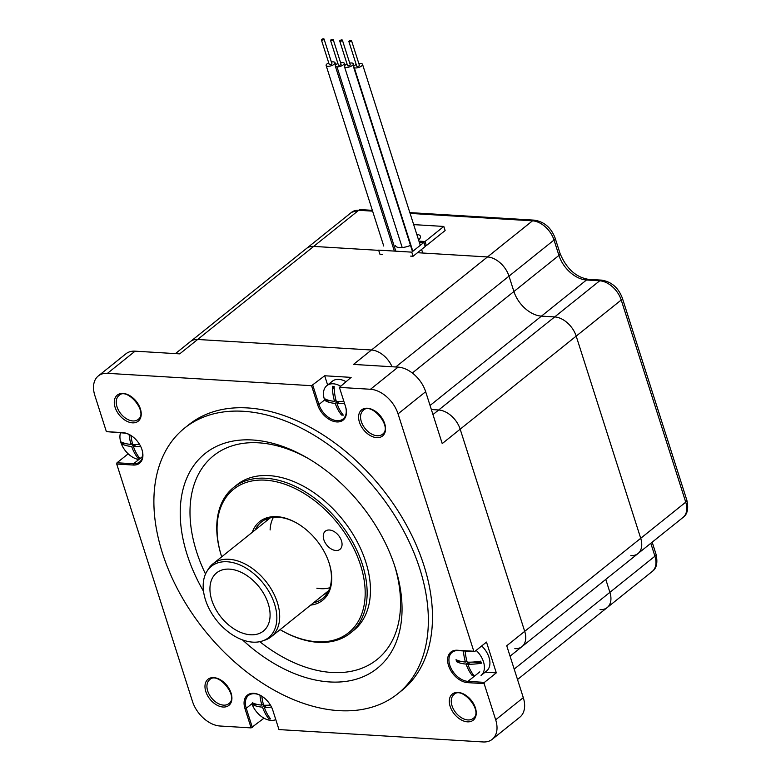 <?xml version="1.0" encoding="UTF-8"?>
<svg xmlns="http://www.w3.org/2000/svg" width="781" height="781" viewBox="0 0 781 781"><rect width="100%" height="100%" fill="white"/><g stroke="black" fill="none" stroke-linecap="round" stroke-linejoin="round"><path stroke-width="1.17" d="M372.605 211.134L358.704 210.294A20.765 13.521 -128.7 0 0 351.528 212.344L306.503 248.465A20.765 13.521 51.3 0 1 313.679 246.405L378.707 250.35L313.679 246.405A20.765 13.521 -128.7 0 0 306.503 248.465L190.486 341.522A20.765 13.521 51.3 0 1 197.661 339.471L371.473 350.005A20.765 13.521 51.3 0 1 392.052 366.748A20.765 13.521 51.3 0 0 371.473 350.005L353.51 364.415L398.115 367.119A26.593 17.319 -128.7 0 1 425.665 391.711L442.222 443.588L460.175 429.179L524.705 631.36A20.765 13.521 51.3 0 1 522.001 646.6A20.765 13.521 51.3 0 1 514.835 648.65M630.853 555.594A20.765 13.521 -128.7 0 0 638.018 553.544A20.765 13.521 -128.7 0 0 640.713 538.294L576.193 336.123A20.765 13.521 -128.7 0 0 554.686 316.92L438.668 409.986L431.356 409.537L438.668 409.986A20.765 13.521 51.3 0 1 460.175 429.179L524.705 631.36A20.765 13.521 51.3 0 1 522.001 646.6L510.071 656.177M492.225 739.324A26.593 17.319 -128.7 0 0 495.681 719.789L484.142 683.639L467.634 682.643A18.432 11.998 51.3 0 1 448.538 665.597A18.432 11.998 51.3 0 1 457.295 650.241L473.803 651.247L398.046 413.862A26.593 17.319 -128.7 0 0 370.487 389.27L339.413 387.386L345.534 406.589A18.432 11.998 51.3 0 1 345.563 406.676A18.432 11.998 51.3 0 1 336.738 421.935A18.432 11.998 51.3 0 1 317.682 404.9L311.56 385.697L107.485 373.328A26.593 17.319 -128.7 0 0 98.299 375.954A26.593 17.319 -128.7 0 0 94.843 395.489L106.382 431.639L122.89 432.635A18.432 11.998 51.3 0 1 130.173 435.007A18.432 11.998 51.3 0 1 142.015 449.778A18.432 11.998 51.3 0 1 133.229 465.037L116.72 464.031L192.477 701.416A26.593 17.319 -128.7 0 0 220.037 726.008L251.121 727.892L244.99 708.689A18.432 11.998 51.3 0 1 261.03 695.705A18.432 11.998 51.3 0 1 272.842 710.378L278.973 729.581L483.039 741.95A26.593 17.319 -128.7 0 0 492.225 739.324L519.853 717.163A26.593 17.319 -128.7 0 0 523.299 697.638L506.742 645.76L640.713 538.294A20.765 13.521 51.3 0 1 638.018 553.544L683.043 517.422A20.765 13.521 -128.7 0 0 685.747 502.173L621.217 300.002A20.765 13.521 -128.7 0 0 599.71 280.799L586.492 279.998L541.458 316.12A26.593 17.319 51.3 0 1 513.908 291.528L508.997 276.142A20.765 13.521 -128.7 0 0 487.481 256.949L417.503 252.702L487.481 256.949A20.765 13.521 51.3 0 1 508.997 276.142L513.908 291.528A26.593 17.319 -128.7 0 0 541.458 316.12L554.686 316.92L541.458 316.12L430.058 405.476M184.55 428.115L188.699 424.786A170.317 110.912 51.3 0 1 381.772 488.242A170.317 110.912 51.3 0 1 401.834 690.492L397.685 693.821A170.317 110.912 -128.7 0 0 402.664 529.04A170.317 110.912 -128.7 0 0 243.35 411.284A170.317 110.912 -128.7 0 0 184.55 428.115A170.317 110.912 -128.7 0 0 179.581 592.886A170.317 110.912 -128.7 0 0 338.886 710.642A170.317 110.912 -128.7 0 0 397.685 693.821M485.147 672.177L496.306 672.851L486.495 642.089L474.614 651.618L473.803 651.247M496.306 672.851L484.435 682.379L484.142 683.639M311.56 385.697L324.691 375.768L351.138 377.379L339.413 387.386M175.422 353.617L190.486 341.522A20.765 13.521 51.3 0 1 197.661 339.471L179.708 353.871L135.103 351.167A26.593 17.319 -128.7 0 0 125.926 353.803L98.299 375.954M106.382 431.639L123.701 433.016A17.494 11.393 51.3 0 1 130.398 435.144M128.182 453.82L117.013 462.772L116.72 464.031M263.988 718.169L251.121 727.892M242.5 639.893A137.651 89.639 -128.7 0 0 365.381 675.731A137.651 89.639 -128.7 0 0 395.352 567.982A137.651 89.639 -128.7 0 0 306.884 457.695A137.651 89.639 -128.7 0 0 252.507 439.986A137.651 89.639 -128.7 0 0 203.529 591.305M308.573 458.681A130.652 85.08 -128.7 0 0 258.618 442.817A130.652 85.08 -128.7 0 0 205.52 574.025M259.8 641.689A130.652 85.08 -128.7 0 0 369.354 664.719A130.652 85.08 -128.7 0 0 394.747 566.118M350.337 633.098L353.656 630.433A93.32 60.772 -128.7 0 0 356.38 540.149A93.32 60.772 -128.7 0 0 269.084 475.619A93.32 60.772 -128.7 0 0 236.868 484.845L233.558 487.5A93.32 60.772 51.3 0 1 347.057 532.827A93.32 60.772 51.3 0 1 350.337 633.098A93.32 60.772 51.3 0 1 281.258 630.306L280.594 629.925A91.924 59.864 51.3 0 1 280.086 629.632M141.937 449.524A17.494 11.393 51.3 0 1 139.565 462.04A17.494 11.393 51.3 0 1 133.522 463.777L133.229 465.037M117.013 462.772L133.522 463.777L142.562 456.524M324.691 375.768L327.639 385.004M345.475 406.393A17.494 11.393 51.3 0 1 343.113 418.948A17.494 11.393 51.3 0 1 329.875 418.255A17.494 11.393 51.3 0 1 318.941 404.499L317.682 404.9M312.81 385.297L318.941 404.499L325.306 399.394M479.807 671.845L467.926 681.374A17.494 11.393 51.3 0 1 451.564 669.278A17.494 11.393 51.3 0 1 452.072 652.35A17.494 11.393 51.3 0 1 458.115 650.622L474.614 651.618M467.634 682.643L467.926 681.374L484.435 682.379M252.614 703.183L246.249 708.289A17.494 11.393 51.3 0 1 248.524 695.441A17.494 11.393 51.3 0 1 261.254 695.842M244.99 708.689L246.249 708.289L252.37 727.492M600.042 609.619A20.765 13.521 -128.7 0 0 607.208 607.569A20.765 13.521 -128.7 0 0 609.902 592.33L605.783 579.404L609.902 592.33A20.765 13.521 51.3 0 1 607.208 607.569L652.233 571.458A20.765 13.521 -128.7 0 0 654.927 556.209L650.807 543.283M262.523 640.947L265.052 640.088A46.665 30.381 -128.7 0 0 271.29 636.691A46.665 30.381 -128.7 0 0 265.794 581.279A46.665 30.381 -128.7 0 0 212.891 563.892A46.665 30.381 -128.7 0 0 208.224 569.242L206.838 571.526A45.728 29.776 -128.7 0 0 205.471 599.857A45.728 29.776 -128.7 0 0 262.523 640.947A45.728 29.776 -128.7 0 0 263.246 583.329A45.728 29.776 -128.7 0 0 206.838 571.526M211.817 600.247A37.332 24.309 -128.7 0 0 235.13 629.603A37.332 24.309 -128.7 0 0 263.373 631.077A37.332 24.309 -128.7 0 0 258.98 586.746A37.332 24.309 -128.7 0 0 216.659 572.834A37.332 24.309 -128.7 0 0 211.817 600.247M412.319 373.015L558.932 255.407A5.604 2.158 162.3 0 0 560.036 253.444C566.41 268.605 575.861 277.235 588.396 279.334L601.614 280.135A5.604 3.661 93.5 0 0 599.71 280.799L554.686 316.92A20.765 13.521 51.3 0 1 576.193 336.123L640.713 538.294L685.747 502.173A5.604 2.158 162.3 0 0 686.85 500.221L622.32 298.039A5.604 2.158 162.3 0 1 621.217 300.002L460.175 429.179A20.765 13.521 51.3 0 0 438.668 409.986L432.957 414.555M351.528 212.344L360.607 209.62A5.604 3.661 93.5 0 0 358.704 210.294L197.661 339.471L371.473 350.005L532.515 220.828L410.093 213.408M328.723 62.87A4.666 1.796 -17.7 0 0 326.126 65.497A4.666 1.796 -17.7 0 0 330.07 66.082A4.666 1.796 -17.7 0 0 334.785 63.593A4.666 1.796 -17.7 0 0 335.02 62.665A4.666 1.796 -17.7 0 0 331.388 62.021M321.391 39.899L329.24 64.511A1.396 0.537 -17.7 0 0 330.422 64.677A1.396 0.537 -17.7 0 0 331.837 63.935A1.396 0.537 -17.7 0 0 331.905 63.651L324.056 39.05A1.396 0.537 -17.7 0 0 322.553 38.962A1.396 0.537 -17.7 0 0 321.391 39.899A1.396 0.537 -17.7 0 0 322.573 40.075A1.396 0.537 -17.7 0 0 323.988 39.333A1.396 0.537 -17.7 0 0 324.056 39.05M337.88 63.427A4.666 1.796 -17.7 0 0 335.293 66.053A4.666 1.796 -17.7 0 0 336.982 66.854L395.811 251.179L336.982 66.854A4.666 1.796 -17.7 0 0 341.951 65.672A4.666 1.796 -17.7 0 0 344.187 63.222A4.666 1.796 -17.7 0 0 342.508 62.421A4.666 1.796 -17.7 0 0 340.555 62.578M330.558 40.456L338.407 65.067A1.396 0.537 -17.7 0 0 339.384 65.272A1.396 0.537 -17.7 0 0 340.799 64.696A1.396 0.537 -17.7 0 0 341.072 64.208L333.223 39.606A1.396 0.537 -17.7 0 0 331.72 39.519A1.396 0.537 -17.7 0 0 330.558 40.456A1.396 0.537 -17.7 0 0 331.525 40.671A1.396 0.537 -17.7 0 0 332.95 40.095A1.396 0.537 -17.7 0 0 333.223 39.606M347.047 63.983A4.666 1.796 -17.7 0 0 344.441 66.268A4.666 1.796 -17.7 0 0 344.46 66.61A4.666 1.796 -17.7 0 0 349.458 66.912A4.666 1.796 -17.7 0 0 353.354 63.778A4.666 1.796 -17.7 0 0 349.722 63.134M347.565 65.516A1.396 0.537 -17.7 0 0 347.574 65.614A1.396 0.537 -17.7 0 0 349.068 65.711A1.396 0.537 -17.7 0 0 350.239 64.764L342.39 40.163A1.396 0.537 -17.7 0 0 341.014 40.036A1.396 0.537 -17.7 0 0 339.715 40.915A1.396 0.537 -17.7 0 0 339.725 41.012A1.396 0.537 -17.7 0 0 341.219 41.1A1.396 0.537 -17.7 0 0 342.39 40.163M356.214 64.54A4.666 1.796 -17.7 0 0 353.627 67.166A4.666 1.796 -17.7 0 0 354.281 67.762L412.846 251.287L354.291 67.752A4.666 1.796 -17.7 0 0 359.572 67.117A4.666 1.796 -17.7 0 0 362.521 64.325A4.666 1.796 -17.7 0 0 361.867 63.739A4.666 1.796 -17.7 0 0 358.889 63.691M348.882 41.569L356.741 66.17A1.396 0.537 -17.7 0 0 358.791 66.034A1.396 0.537 -17.7 0 0 359.406 65.321L351.557 40.719A1.396 0.537 -17.7 0 0 350.054 40.632A1.396 0.537 -17.7 0 0 348.882 41.569A1.396 0.537 -17.7 0 0 350.933 41.432A1.396 0.537 -17.7 0 0 351.557 40.719M327.268 593.287A48.998 31.904 51.3 0 1 324.33 594.146M265.94 521.347A48.998 31.904 51.3 0 1 267.405 518.662M329.162 563.16A48.998 31.904 51.3 0 1 322.602 598.519A48.998 31.904 51.3 0 1 313.552 602.786M255.162 529.987A48.998 31.904 51.3 0 1 261.293 522.079A48.998 31.904 51.3 0 1 297.229 523.348M221.697 556.833A91.924 59.864 51.3 0 1 221.521 556.277A91.924 59.864 51.3 0 1 252.458 480.871A91.924 59.864 51.3 0 1 345.397 533.911A91.924 59.864 51.3 0 1 356.751 623.824A91.924 59.864 51.3 0 1 280.594 629.925M252.253 532.32A50.394 32.812 51.3 0 1 296.887 523.153A50.394 32.812 51.3 0 1 320.874 546.134A50.394 32.812 51.3 0 1 329.279 563.531A50.394 32.812 51.3 0 1 310.653 605.119M339.55 536.83A11.666 7.595 51.3 0 1 339.96 549.355A11.666 7.595 51.3 0 1 326.731 545.011A11.666 7.595 51.3 0 1 325.355 531.158A11.666 7.595 51.3 0 1 339.55 536.83M221.521 556.277L221.287 555.545A93.32 60.772 51.3 0 1 233.558 487.5M316.832 588.191A46.665 30.381 -128.7 0 0 329.885 587.712M273.418 517.325A46.665 30.381 -128.7 0 0 270.119 529.957M120.528 432.82A18.666 12.154 -128.7 0 0 124.189 449.153A18.666 12.154 -128.7 0 0 138.793 459.54M129.109 434.48A39.646 25.91 93.5 0 0 131.013 444.418A39.646 15.298 162.3 0 1 121.631 442.066A36.141 23.615 93.5 0 0 122.285 444.116A39.646 15.298 -17.7 0 0 131.667 446.468A39.646 25.91 93.5 0 0 137.993 458.135A36.141 13.951 -17.7 0 0 139.76 458.242A39.646 25.91 -86.5 0 1 133.434 446.576A39.646 15.298 -17.7 0 0 140.658 446.4M139.555 444.379A39.646 15.298 162.3 0 1 132.78 444.526A39.646 25.91 -86.5 0 1 130.964 435.495M122.285 444.116L122.949 443.579L126.659 443.803M122.627 442.544L122.949 443.579M131.667 446.468L134.049 444.565M131.423 444.086L132.672 444.164M137.993 458.135L139.272 457.637M134.508 444.565L134.801 445.482M138.217 456.211L138.667 457.598M133.434 446.576L135.953 444.555M137.954 444.487L139.682 444.594M131.013 444.418L132.428 443.286M481.682 645.946A18.666 12.154 -128.7 0 1 486.573 671.025L481.047 675.458A18.666 12.154 -128.7 0 0 476.156 650.378M463.416 650.944A39.646 25.91 93.5 0 0 465.427 662.024A39.646 15.298 162.3 0 1 456.036 659.662A36.141 23.615 93.5 0 0 456.69 661.712A39.646 15.298 -17.7 0 0 466.081 664.075A39.646 25.91 93.5 0 0 472.407 675.741A36.141 13.951 -17.7 0 0 474.165 675.848A39.646 25.91 -86.5 0 1 467.839 664.182A39.646 15.298 -17.7 0 0 481.369 663.215A36.141 23.615 -86.5 0 1 480.715 661.165A39.646 15.298 162.3 0 1 467.184 662.132A39.646 25.91 -86.5 0 1 465.183 651.051M456.69 661.712L461.063 661.4M457.031 660.14L457.363 661.175M466.081 664.075L468.454 662.161M465.837 661.692L467.077 661.771M472.407 675.741L473.676 675.243M468.912 662.171L469.205 663.089M472.632 673.818L473.071 675.204M467.839 664.182L470.357 662.161M472.368 662.093L481.174 662.62M465.427 662.024L466.833 660.892M251.921 703.74A18.666 12.154 -128.7 0 0 271.056 720.404A18.666 12.154 -128.7 0 0 275.791 719.604M259.966 695.178A39.646 25.91 93.5 0 0 261.869 705.116A39.646 15.298 162.3 0 1 252.488 702.763A36.141 23.615 93.5 0 0 253.142 704.813A39.646 15.298 -17.7 0 0 262.523 707.166A39.646 25.91 93.5 0 0 268.849 718.832A36.141 13.951 -17.7 0 0 270.616 718.94A39.646 25.91 -86.5 0 1 264.29 707.274A39.646 15.298 -17.7 0 0 271.515 707.098M270.411 705.077A39.646 15.298 162.3 0 1 263.636 705.223A39.646 25.91 -86.5 0 1 261.83 696.193M253.142 704.813L253.805 704.277L257.515 704.501M253.483 703.242L253.805 704.277M262.523 707.166L264.905 705.263M262.279 704.784L263.529 704.862M268.849 718.832L270.128 718.335M265.364 705.263L265.657 706.18M269.074 716.909L269.523 718.295M264.29 707.274L266.809 705.253M268.82 705.184L270.538 705.292M261.869 705.116L263.285 703.984M340.35 386.029A18.666 12.154 -128.7 0 0 326.839 385.648A18.666 12.154 -128.7 0 0 324.613 399.95M343.825 401.229A39.646 15.298 162.3 0 1 336.328 401.434A39.646 25.91 -86.5 0 1 334.151 386.439A36.141 13.951 162.3 0 1 332.384 386.331A39.646 25.91 93.5 0 0 334.561 401.327A39.646 15.298 162.3 0 1 325.179 398.964A36.141 23.615 93.5 0 0 325.833 401.014A39.646 15.298 -17.7 0 0 335.215 403.377A39.646 25.91 93.5 0 0 341.551 415.043A36.141 13.951 -17.7 0 0 343.308 415.141A39.646 25.91 -86.5 0 1 336.982 403.484A39.646 15.298 -17.7 0 0 344.48 403.279M345.876 381.597A18.666 12.154 -128.7 0 0 332.364 381.216L326.839 385.648M325.833 401.014L330.207 400.702M326.175 399.442L326.507 400.477M335.215 403.377L337.597 401.463M334.981 400.995L336.22 401.073M341.551 415.043L342.82 414.535M338.056 401.473L338.349 402.381M341.775 413.11L342.215 414.506M336.982 403.484L339.501 401.463M341.512 401.385L343.923 401.532M334.561 401.327L335.976 400.184M333.243 386.39L334.268 389.602M382.407 254.391L379.947 254.245L378.639 250.135L411.772 252.146L423.927 242.403L425.235 246.503L413.081 256.246L410.621 256.1M411.772 252.146L413.081 256.246M426.338 245.615L425.03 241.514L443.813 226.441L445.131 230.551L426.338 245.615L424.923 245.527M443.813 226.441L413.676 224.616M419.26 242.12L423.927 242.403M395.42 245.605A11.666 4.501 -17.7 0 0 410.503 245.38M418.577 239.982A11.666 4.501 -17.7 0 0 420.403 236.301A11.666 4.501 -17.7 0 0 416.781 234.349M425.03 241.514L418.948 241.144M376.764 437.653A16.723 10.895 51.3 0 1 358.782 414.936A16.723 10.895 51.3 0 1 380.679 416.263A16.723 10.895 51.3 0 1 376.764 437.653M132.448 422.843A16.723 10.895 51.3 0 1 114.465 400.126A16.723 10.895 51.3 0 1 136.353 401.454A16.723 10.895 51.3 0 1 132.448 422.843M223.141 707.03A16.723 10.895 51.3 0 1 205.159 684.312A16.723 10.895 51.3 0 1 227.046 685.64A16.723 10.895 51.3 0 1 223.141 707.03M467.468 721.839A16.723 10.895 51.3 0 1 449.485 699.122A16.723 10.895 51.3 0 1 471.373 700.45A16.723 10.895 51.3 0 1 467.468 721.839M495.681 719.789L523.299 697.638M398.046 413.862L425.665 391.711M370.487 389.27L398.115 367.119M107.485 373.328L135.103 351.167M467.897 719.945A15.327 9.977 51.3 0 1 453.566 709.353A15.327 9.977 51.3 0 1 454.005 694.524C461.786 685.738 483.673 711.345 473.188 718.432A15.327 9.977 51.3 0 1 467.897 719.945M223.581 705.136A15.327 9.977 51.3 0 1 209.24 694.543A15.327 9.977 51.3 0 1 209.689 679.704C217.469 670.928 239.357 696.535 228.872 703.622A15.327 9.977 51.3 0 1 223.581 705.136M132.877 420.949A15.327 9.977 51.3 0 1 118.546 410.347A15.327 9.977 51.3 0 1 118.995 395.518C126.766 386.732 148.654 412.339 138.178 419.426A15.327 9.977 51.3 0 1 132.877 420.949M377.203 435.759A15.327 9.977 51.3 0 1 361.32 421.584A15.327 9.977 51.3 0 1 363.311 410.328C371.092 401.541 392.98 427.148 382.495 434.246A15.327 9.977 51.3 0 1 377.203 435.759M123.701 433.016L122.89 432.635M457.295 650.241L458.115 650.622M395.772 366.972L554.022 240.031L558.932 255.407A26.593 17.319 -128.7 0 0 586.492 279.998A5.604 3.661 93.5 0 1 588.396 279.334M534.419 220.164C544.259 221.736 551.161 227.71 555.125 238.068A5.604 2.158 162.3 0 1 554.022 240.031A20.765 13.521 -128.7 0 0 532.515 220.828A5.604 3.661 93.5 0 1 534.419 220.164L409.84 212.608M514.191 669.102L654.927 556.209A5.604 2.158 -17.7 0 0 656.03 554.246C657.885 562.701 656.616 568.441 652.233 571.458M372.352 210.333L360.607 209.62M560.036 253.444L555.125 238.068M601.614 280.135C611.455 281.716 618.357 287.681 622.32 298.039M656.03 554.246L652.184 542.18M686.85 500.221C688.696 508.675 687.426 514.406 683.043 517.422M271.29 636.691L328.733 590.612M212.891 563.892L270.343 517.813M607.208 607.569L517.52 679.519M638.018 553.544L522.001 646.6M326.126 65.497L383.744 246.035M335.02 62.665L335.723 64.882M335.293 66.053L394.346 251.091M344.187 63.222L344.89 65.438M344.46 66.61L402.205 247.538M353.354 63.778L354.057 65.994M339.725 41.012L347.574 65.614M353.627 67.166L412.485 251.58M362.521 64.325L420.285 245.322M421.594 249.422L422.736 253.024"/></g></svg>
